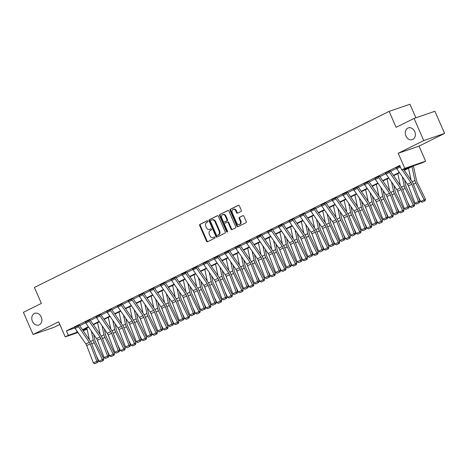 <?xml version="1.0" encoding="UTF-8"?>
<svg xmlns="http://www.w3.org/2000/svg" width="468" height="468" viewBox="0 0 468 468"><rect width="100%" height="100%" fill="white"/><g stroke="black" fill="none" stroke-linecap="round" stroke-linejoin="round"><path stroke-width="0.7" d="M405.931 135.942A6.201 4.896 -108.9 0 0 412.343 139.628A6.201 4.896 -108.9 0 0 414.724 131.578A6.201 4.896 -108.9 0 0 408.312 127.893A6.201 4.896 -108.9 0 0 405.931 135.942M32.432 321.34A6.201 4.896 -108.9 0 0 38.844 325.026A6.201 4.896 -108.9 0 0 41.231 316.976A6.201 4.896 -108.9 0 0 34.819 313.291A6.201 4.896 -108.9 0 0 32.432 321.34M207.886 221.165A0.667 0.526 -108.9 0 0 207.149 220.791L199.976 224.347A0.954 0.749 -108.9 0 0 199.684 225.553L206.528 241.219A0.954 0.749 -108.9 0 0 207.581 241.751L214.754 238.194A0.667 0.526 -108.9 0 0 214.221 236.978L213.291 237.44A3.042 2.404 -108.9 0 1 213.063 237.533A3.042 2.404 -108.9 0 1 209.916 235.726L209.348 234.421A3.042 2.404 -108.9 0 1 210.29 230.56L211.214 230.104A0.667 0.526 -108.9 0 0 210.682 228.881L209.758 229.343A3.042 2.404 -108.9 0 1 209.529 229.437A3.042 2.404 -108.9 0 1 206.382 227.629L205.809 226.325A3.042 2.404 -108.9 0 1 206.751 222.47L207.681 222.007A0.667 0.526 -108.9 0 0 207.886 221.165M444.6 133.427L423.762 140.576L398.192 153.27L419.03 146.115L444.6 133.427L434.918 111.261L414.081 118.416L396.103 127.337L389.13 111.378L34.404 287.463L41.371 303.422L23.4 312.343L33.082 334.503L53.919 327.354L59.799 324.435M414.081 118.416L423.762 140.576M241.014 211.448A0.954 0.749 -108.9 0 0 241.307 210.243L239.388 205.844A0.954 0.749 -108.9 0 0 238.335 205.312L230.373 209.26A0.954 0.749 -108.9 0 0 230.081 210.465L236.919 226.132A0.954 0.749 -108.9 0 0 237.978 226.664L245.94 222.715A0.954 0.749 -108.9 0 0 246.232 221.51L243.91 216.198A0.954 0.749 -108.9 0 0 242.857 215.666L239.452 217.357A0.954 0.749 -108.9 0 0 239.154 218.562L240.306 221.194A2.545 2.007 -108.9 0 1 239.329 224.5A2.545 2.007 -108.9 0 1 236.697 222.984L232.192 212.677A2.545 2.007 -108.9 0 1 233.169 209.371A2.545 2.007 -108.9 0 1 235.802 210.881L236.551 212.601A0.954 0.749 -108.9 0 0 237.609 213.139L241.014 211.448M77.957 332.52L65.233 336.884L58.652 321.814L33.082 334.503M65.233 336.884L68.363 335.334L77.659 332.087M404.13 170.03L410.576 166.83L401.649 169.89L399.713 165.461L66.427 330.899L68.363 335.334M401.649 169.89L404.773 168.34L425.617 161.191L422.487 162.741L413.56 165.807L404.364 170.37M398.192 153.27L404.773 168.34M218.404 216.263A0.954 0.749 -108.9 0 0 217.351 215.725L209.389 219.679A0.954 0.749 -108.9 0 0 209.097 220.884L215.941 236.545A0.954 0.749 -108.9 0 0 216.994 237.083L224.956 233.128A0.954 0.749 -108.9 0 0 225.248 231.923L218.404 216.263M219.884 214.473L227.84 210.518A0.954 0.749 -108.9 0 1 228.899 211.056L235.743 226.717A0.954 0.749 -108.9 0 1 235.445 227.922L232.04 229.612A0.954 0.749 -108.9 0 1 230.981 229.08L228.208 222.727A0.954 0.749 -108.9 0 0 227.155 222.189L224.892 223.312A0.954 0.749 -108.9 0 0 224.599 224.517L227.489 231.128A0.667 0.526 -108.9 0 1 226.547 231.601L219.586 215.678A0.954 0.749 -108.9 0 1 219.884 214.473L228.138 210.46M415.9 117.79L409.974 104.229L389.13 111.378M87.118 329.215L83.169 330.73M419.03 146.115L425.617 161.191M82.9 330.344L87.054 328.916M399.561 172.75L393.641 175.693M388.844 178.074L382.918 181.017M378.121 183.397L372.195 186.34M367.398 188.721L361.471 191.658M356.675 194.044L350.754 196.981M345.951 199.362L340.031 202.305M335.228 204.686L329.308 207.628M324.505 210.009L318.585 212.952M313.782 215.333L307.862 218.269M303.065 220.656L297.139 223.593M292.342 225.98L286.416 228.916M281.619 231.297L275.693 234.24M270.896 236.621L264.976 239.563M260.173 241.944L254.253 244.887M249.45 247.268L243.53 250.204M238.727 252.591L232.807 255.528M228.004 257.909L222.084 260.851M217.287 263.232L211.361 266.175M206.564 268.556L200.637 271.498M195.84 273.879L189.914 276.816M185.117 279.203L179.191 282.14M174.394 284.526L168.474 287.463M163.671 289.844L157.751 292.787M152.948 295.168L147.028 298.11M142.225 300.491L136.305 303.434M131.508 305.815L125.582 308.751M120.785 311.138L114.859 314.075M110.062 316.456L104.136 319.398M99.339 321.779L93.413 324.722M88.616 327.103L82.696 330.045M82.456 329.7L88.382 326.763M93.179 324.382L99.105 321.44M103.902 319.059L109.828 316.116M114.625 313.735L120.545 310.793M125.348 308.412L131.268 305.475M136.071 303.089L141.991 300.152M146.794 297.771L152.714 294.828M157.517 292.447L163.437 289.505M168.234 287.124L174.16 284.181M178.957 281.8L184.883 278.858M189.68 276.477L195.606 273.54M200.403 271.153L206.324 268.217M211.126 265.836L217.047 262.893M221.85 260.512L227.77 257.57M232.573 255.189L238.493 252.246M243.296 249.865L249.216 246.928M254.013 244.542L259.939 241.605M264.736 239.218L270.662 236.281M275.459 233.901L281.385 230.958M286.182 228.577L292.108 225.634M296.905 223.254L302.825 220.311M307.628 217.93L313.548 214.993M318.351 212.607L324.271 209.67M329.074 207.289L334.994 204.346M339.791 201.965L345.717 199.023M350.514 196.642L356.44 193.699M361.237 191.318L367.164 188.382M371.961 185.995L377.887 183.058M382.684 180.671L388.604 177.735M393.407 175.354L399.327 172.411M79.683 325.687L85.621 322.739M90.406 320.364L96.344 317.415M101.129 315.04L107.067 312.092M111.852 309.717L117.79 306.768M122.575 304.393L128.513 301.45M133.298 299.075L139.236 296.127M144.021 293.752L149.959 290.803M154.744 288.428L160.676 285.48M165.461 283.105L171.399 280.156M176.184 277.781L182.122 274.839M186.907 272.458L192.845 269.515M197.631 267.14L203.568 264.192M208.354 261.817L214.291 258.868M219.077 256.493L225.014 253.545M229.8 251.17L235.737 248.221M240.523 245.846L246.455 242.904M251.24 240.529L257.178 237.58M261.963 235.205L267.901 232.257M272.686 229.882L278.624 226.933M283.409 224.558L289.347 221.61M294.132 219.235L300.07 216.292M304.855 213.911L310.793 210.969M315.578 208.593L321.516 205.645M326.301 203.27L332.233 200.322M337.019 197.946L342.956 194.998M347.742 192.623L353.679 189.675M358.465 187.299L364.402 184.357M369.188 181.982L375.125 179.033M379.911 176.658L385.848 173.71M390.634 171.335L396.571 168.386M76.436 330.314L77.29 332.268M66.427 330.899L74.868 328.004M399.713 166.105L396.279 167.813L399.713 166.105A3.393 2.071 63.6 0 0 400.222 167.023L400.69 167.702M388.99 171.428L385.556 173.137L388.99 171.428A3.393 2.071 63.6 0 0 389.505 172.347L400.251 187.92A4.85 2.96 -116.4 0 1 401.111 189.552L407.786 206.903L409.26 206.575L402.585 189.23A7.272 4.44 63.6 0 0 401.292 186.779L390.546 171.206A0.971 0.591 -116.4 0 1 390.4 170.943L388.984 171.411M378.267 176.752L374.833 178.454L378.267 176.752A3.393 2.071 63.6 0 0 378.782 177.67L389.528 193.243A4.85 2.96 -116.4 0 1 390.388 194.875L397.063 212.22L398.537 211.899L391.862 194.553A7.272 4.44 63.6 0 0 390.569 192.102L379.823 176.53A0.971 0.591 -116.4 0 1 379.677 176.266L378.261 176.734M367.55 182.075L364.11 183.778L367.55 182.075A3.393 2.071 63.6 0 0 368.059 182.994L378.805 198.567A4.85 2.96 -116.4 0 1 379.665 200.199L386.346 217.544L387.82 217.222L381.139 199.877A7.272 4.44 63.6 0 0 379.846 197.426L369.1 181.853A0.971 0.591 -116.4 0 1 368.954 181.59L367.538 182.058M356.827 187.393L353.387 189.101L356.827 187.393A3.393 2.071 63.6 0 0 357.336 188.317L368.082 203.884A4.85 2.96 -116.4 0 1 368.948 205.522L375.623 222.867L377.097 222.546L370.422 205.2A7.272 4.44 63.6 0 0 369.123 202.743L358.377 187.177A0.971 0.591 -116.4 0 1 358.231 186.913L356.815 187.375M346.104 192.717L342.664 194.425L346.104 192.717A3.393 2.071 63.6 0 0 346.612 193.635L357.359 209.208A4.85 2.96 -116.4 0 1 358.225 210.846L364.9 228.191L366.374 227.869L359.699 210.524A7.272 4.44 63.6 0 0 358.406 208.067L347.654 192.5A0.971 0.591 -116.4 0 1 347.508 192.237L346.092 192.699M335.38 198.04L331.941 199.748L335.38 198.04A3.393 2.071 63.6 0 0 335.889 198.959L346.636 214.531A4.85 2.96 -116.4 0 1 347.502 216.169L354.177 233.514L355.651 233.193L348.976 215.847A7.272 4.44 63.6 0 0 347.683 213.39L336.937 197.818A0.971 0.591 -116.4 0 1 336.79 197.554L335.375 198.022M324.657 203.364L321.212 205.048L324.657 203.364A3.393 2.071 63.6 0 0 325.166 204.282L335.913 219.855A4.85 2.96 -116.4 0 1 336.779 221.487L343.454 238.832L344.928 238.51L338.253 221.165A7.272 4.44 63.6 0 0 336.96 218.714L326.214 203.141A0.971 0.591 -116.4 0 1 326.067 202.878L324.652 203.346M313.934 208.687L310.489 210.372L313.934 208.687A3.393 2.071 63.6 0 0 314.443 209.606L325.196 225.178A4.85 2.96 -116.4 0 1 326.056 226.81L332.73 244.156L334.205 243.834L327.53 226.489A7.272 4.44 63.6 0 0 326.237 224.037L315.49 208.465A0.971 0.591 -116.4 0 1 315.344 208.201L313.929 208.669M303.211 214.011L299.766 215.695L303.211 214.011A3.393 2.071 63.6 0 0 303.726 214.929L314.473 230.496A4.85 2.96 -116.4 0 1 315.333 232.134L322.007 249.479L323.482 249.157L316.807 231.812A7.272 4.44 63.6 0 0 315.514 229.361L304.767 213.788A0.971 0.591 -116.4 0 1 304.621 213.525L303.205 213.993M292.488 219.328L289.054 221.036L292.488 219.328A3.393 2.071 63.6 0 0 293.003 220.252L303.75 235.819A4.85 2.96 -116.4 0 1 304.61 237.457L311.284 254.803L312.759 254.481L306.084 237.136A7.272 4.44 63.6 0 0 304.791 234.679L294.044 219.112A0.971 0.591 -116.4 0 1 293.898 218.849L292.482 219.311M278.331 226.36L281.765 224.652A3.393 2.071 63.6 0 0 282.28 225.57L293.026 241.143A4.85 2.96 -116.4 0 1 293.886 242.781L300.567 260.126L302.041 259.804L295.361 242.459A7.272 4.44 63.6 0 0 294.068 240.002L283.321 224.429A0.971 0.591 -116.4 0 1 283.175 224.172L278.331 226.36A3.393 2.071 63.6 0 0 278.84 227.278L289.587 242.851A4.85 2.96 -116.4 0 1 290.452 244.483L297.127 261.828L300.567 260.126L300.942 261.454L298.537 262.647L300.942 261.454M271.048 229.975L267.608 231.683L271.048 229.975A3.393 2.071 63.6 0 0 271.557 230.894L282.303 246.466A4.85 2.96 -116.4 0 1 283.163 248.099L289.844 265.45L291.318 265.122L284.638 247.777A7.272 4.44 63.6 0 0 283.345 245.326L272.598 229.753A0.971 0.591 -116.4 0 1 272.452 229.49L271.036 229.958M256.885 237.001L260.325 235.299A3.393 2.071 63.6 0 0 260.834 236.217L271.58 251.79A4.85 2.96 -116.4 0 1 272.446 253.422L279.121 270.767L280.595 270.445L273.92 253.1A7.272 4.44 63.6 0 0 272.628 250.649L261.875 235.076A0.971 0.591 -116.4 0 1 261.729 234.813L256.885 237.001A3.393 2.071 63.6 0 0 257.4 237.925L268.146 253.492A4.85 2.96 -116.4 0 1 269.006 255.13L275.681 272.475L279.121 270.767L279.495 272.095L277.091 273.289L279.495 272.095M246.162 242.325L249.602 240.622A3.393 2.071 63.6 0 0 250.111 241.541L260.857 257.113A4.85 2.96 -116.4 0 1 261.723 258.745L268.398 276.091L269.872 275.769L263.197 258.424A7.272 4.44 63.6 0 0 261.904 255.973L251.158 240.4A0.971 0.591 -116.4 0 1 251.012 240.137L246.162 242.325A3.393 2.071 63.6 0 0 246.677 243.243L257.423 258.816A4.85 2.96 -116.4 0 1 258.283 260.454L264.958 277.799L268.398 276.091L268.772 277.419L266.368 278.612L268.772 277.419M235.445 247.648L238.879 245.94A3.393 2.071 63.6 0 0 239.388 246.864L250.134 262.431A4.85 2.96 -116.4 0 1 251 264.069L257.675 281.414L259.149 281.092L252.474 263.747A7.272 4.44 63.6 0 0 251.181 261.296L240.435 245.723A0.971 0.591 -116.4 0 1 240.289 245.46L235.445 247.648A3.393 2.071 63.6 0 0 235.954 248.566L246.7 264.139A4.85 2.96 -116.4 0 1 247.56 265.777L254.241 283.122L257.675 281.414L258.049 282.742L255.645 283.936L258.049 282.742M224.722 252.972L228.156 251.263A3.393 2.071 63.6 0 0 228.665 252.182L239.417 267.754A4.85 2.96 -116.4 0 1 240.277 269.392L246.952 286.738L248.426 286.416L241.751 269.071A7.272 4.44 63.6 0 0 240.458 266.614L229.712 251.047A0.971 0.591 -116.4 0 1 229.566 250.784L224.722 252.972A3.393 2.071 63.6 0 0 225.231 253.89L235.977 269.463A4.85 2.96 -116.4 0 1 236.843 271.095L243.518 288.44L246.952 286.738L247.326 288.066L244.922 289.259L247.326 288.066M217.433 256.587L213.987 258.277L217.433 256.587A3.393 2.071 63.6 0 0 217.948 257.505L228.694 273.078A4.85 2.96 -116.4 0 1 229.554 274.716L236.229 292.061L237.703 291.739L231.028 274.394A7.272 4.44 63.6 0 0 229.735 271.937L218.989 256.365A0.971 0.591 -116.4 0 1 218.843 256.107L217.427 256.569M203.276 263.619L206.71 261.91A3.393 2.071 63.6 0 0 207.225 262.829L217.971 278.401A4.85 2.96 -116.4 0 1 218.831 280.034L225.506 297.379L226.98 297.057L220.305 279.712A7.272 4.44 63.6 0 0 219.012 277.261L208.266 261.688A0.971 0.591 -116.4 0 1 208.12 261.425L203.276 263.619A3.393 2.071 63.6 0 0 203.785 264.537L214.531 280.104A4.85 2.96 -116.4 0 1 215.397 281.742L222.072 299.087L225.506 297.379L225.886 298.707L223.476 299.9L225.886 298.707M192.547 268.919L195.987 267.234A3.393 2.071 63.6 0 0 196.501 268.152L207.248 283.725A4.85 2.96 -116.4 0 1 208.108 285.357L214.783 302.702L216.263 302.381L209.582 285.035A7.272 4.44 63.6 0 0 208.289 282.584L197.543 267.012A0.971 0.591 -116.4 0 1 197.397 266.748L192.553 268.936A3.393 2.071 63.6 0 0 193.062 269.861L203.808 285.427A4.85 2.96 -116.4 0 1 204.674 287.065L211.349 304.411L214.783 302.702L215.163 304.03L212.759 305.224L215.163 304.03M181.824 274.242L185.269 272.557A3.393 2.071 63.6 0 0 185.778 273.476L196.525 289.043A4.85 2.96 -116.4 0 1 197.385 290.681L204.066 308.026L205.54 307.704L198.859 290.359A7.272 4.44 63.6 0 0 197.566 287.908L186.82 272.335A0.971 0.591 -116.4 0 1 186.673 272.072L181.83 274.26A3.393 2.071 63.6 0 0 182.339 275.178L193.091 290.751A4.85 2.96 -116.4 0 1 193.951 292.389L200.626 309.734L204.066 308.026L204.44 309.354L202.036 310.547L204.44 309.354M174.546 277.875L171.107 279.583L174.546 277.875A3.393 2.071 63.6 0 0 175.055 278.799L185.802 294.366A4.85 2.96 -116.4 0 1 186.668 296.004L193.343 313.349L194.817 313.028L188.142 295.682A7.272 4.44 63.6 0 0 186.843 293.225L176.097 277.659A0.971 0.591 -116.4 0 1 175.95 277.395L174.535 277.857M163.823 283.199L160.384 284.907L163.823 283.199A3.393 2.071 63.6 0 0 164.332 284.117L175.079 299.69A4.85 2.96 -116.4 0 1 175.945 301.328L182.619 318.673L184.094 318.351L177.419 301.006A7.272 4.44 63.6 0 0 176.126 298.549L165.374 282.982A0.971 0.591 -116.4 0 1 165.233 282.719L163.818 283.181M153.1 288.522L149.661 290.23L153.1 288.522A3.393 2.071 63.6 0 0 153.609 289.44L164.356 305.013A4.85 2.96 -116.4 0 1 165.222 306.645L171.896 323.996L173.371 323.675L166.696 306.324A7.272 4.44 63.6 0 0 165.403 303.872L154.656 288.3A0.971 0.591 -116.4 0 1 154.51 288.036L153.094 288.504M142.377 293.846L138.943 295.548L142.377 293.846A3.393 2.071 63.6 0 0 142.886 294.764L153.639 310.337A4.85 2.96 -116.4 0 1 154.499 311.969L161.173 329.314L162.648 328.992L155.973 311.647A7.272 4.44 63.6 0 0 154.68 309.196L143.933 293.623A0.971 0.591 -116.4 0 1 143.787 293.36L142.371 293.828M131.654 299.169L128.209 300.854L131.654 299.169A3.393 2.071 63.6 0 0 132.169 300.087L142.916 315.66A4.85 2.96 -116.4 0 1 143.775 317.292L150.45 334.638L151.924 334.316L145.25 316.971A7.272 4.44 63.6 0 0 143.957 314.519L133.21 298.947A0.971 0.591 -116.4 0 1 133.064 298.683L131.648 299.151M120.931 304.487L117.497 306.195L120.931 304.487A3.393 2.071 63.6 0 0 121.446 305.411L132.192 320.978A4.85 2.96 -116.4 0 1 133.052 322.616L139.727 339.961L141.201 339.639L134.527 322.294A7.272 4.44 63.6 0 0 133.234 319.843L122.487 304.27A0.971 0.591 -116.4 0 1 122.341 304.007L120.925 304.469M110.208 309.81L106.774 311.518L110.208 309.81A3.393 2.071 63.6 0 0 110.723 310.729L121.469 326.301A4.85 2.96 -116.4 0 1 122.329 327.939L129.004 345.285L130.478 344.963L123.804 327.618A7.272 4.44 63.6 0 0 122.511 325.161L111.764 309.594A0.971 0.591 -116.4 0 1 111.618 309.33L110.202 309.793M99.491 315.134L96.051 316.842L99.491 315.134A3.393 2.071 63.6 0 0 100 316.052L110.746 331.625A4.85 2.96 -116.4 0 1 111.606 333.263L118.287 350.608L119.761 350.286L113.081 332.941A7.272 4.44 63.6 0 0 111.788 330.484L101.041 314.911A0.971 0.591 -116.4 0 1 100.895 314.654L99.479 315.116M88.768 320.457L85.328 322.165L88.768 320.457A3.393 2.071 63.6 0 0 89.277 321.376L100.023 336.948A4.85 2.96 -116.4 0 1 100.889 338.58L107.564 355.926L109.038 355.604L102.363 338.259A7.272 4.44 63.6 0 0 101.065 335.808L90.318 320.235A0.971 0.591 -116.4 0 1 90.172 319.972L88.756 320.44M78.045 325.781L74.605 327.483L78.045 325.781A3.393 2.071 63.6 0 0 78.554 326.699L89.3 342.272A4.85 2.96 -116.4 0 1 90.166 343.904L96.841 361.249L98.315 360.927L91.64 343.582A7.272 4.44 63.6 0 0 90.347 341.131L79.595 325.558A0.971 0.591 -116.4 0 1 79.455 325.295L78.033 325.763M209.529 229.437L210.091 229.244A3.042 2.404 -108.9 0 0 210.319 229.15L209.758 229.343M210.933 228.846L210.319 229.15M213.063 237.533L213.624 237.34A3.042 2.404 -108.9 0 0 213.853 237.241L213.291 237.44M214.473 236.937L213.853 237.241M207.4 220.75L200.544 224.154A0.954 0.749 -108.9 0 0 200.245 225.36L207.09 241.026A0.954 0.749 -108.9 0 0 207.85 241.623M217.649 215.666L209.956 219.486A0.954 0.749 -108.9 0 0 209.658 220.691L216.503 236.352A0.954 0.749 -108.9 0 0 217.257 236.948M210.664 220.527A0.667 0.526 -108.9 0 0 210.46 221.37L216.468 235.117A0.667 0.526 -108.9 0 0 217.205 235.492L218.182 235.006A3.042 2.404 -108.9 0 0 219.123 231.151L215.017 221.756A3.042 2.404 -108.9 0 0 211.869 219.948A3.042 2.404 -108.9 0 0 211.641 220.042L210.664 220.527M217.667 235.334A0.667 0.526 -108.9 0 0 217.766 235.299L217.205 235.492M211.869 219.948L212.437 219.755A3.042 2.404 -108.9 0 1 215.584 221.563L219.685 230.958A3.042 2.404 -108.9 0 1 218.743 234.813L217.766 235.299M227.302 222.142L227.717 221.996A0.954 0.749 -108.9 0 1 228.77 222.534L231.549 228.887A0.954 0.749 -108.9 0 0 232.303 229.484M220.446 214.28A0.954 0.749 -108.9 0 0 220.153 215.485L227.109 231.408A0.667 0.526 -108.9 0 0 227.477 231.789M225.33 216.134A2.545 2.007 -108.9 0 0 222.698 214.625A2.545 2.007 -108.9 0 0 221.721 217.924L223.306 221.557A0.954 0.749 -108.9 0 0 224.359 222.095L226.623 220.972A0.954 0.749 -108.9 0 0 226.916 219.767L225.33 216.134L225.892 215.941A2.545 2.007 -108.9 0 0 223.259 214.432L222.698 214.625M224.78 221.949A0.954 0.749 -108.9 0 0 224.927 221.902L224.359 222.095M225.892 215.941L227.477 219.574A0.954 0.749 -108.9 0 1 227.185 220.779L224.927 221.902M233.169 209.371L233.731 209.178A2.545 2.007 -108.9 0 1 236.363 210.688L237.118 212.408A0.954 0.749 -108.9 0 0 237.873 213.004M239.329 224.5L239.891 224.307A2.545 2.007 -108.9 0 0 240.868 221.001L240.306 221.194M243.155 215.602L240.014 217.164A0.954 0.749 -108.9 0 0 239.721 218.369L240.868 221.001M238.633 205.247L230.935 209.067A0.954 0.749 -108.9 0 0 230.642 210.272L237.487 225.939A0.954 0.749 -108.9 0 0 238.241 226.535M100.474 361.904L103.416 360.454L100.474 361.904L99.005 361.22L96.32 355.756M89.406 339.768L86.849 327.98M99.005 361.22L102.439 359.512L94.197 342.705A7.272 4.44 -116.4 0 1 93.284 340.119L91.313 331.011M102.878 360.705L102.439 359.512L103.773 358.874L103.416 360.454M93.629 334.368L94.922 340.341A4.85 2.96 63.6 0 0 95.531 342.067L103.773 358.874M74.605 327.483A3.393 2.071 63.6 0 0 75.12 328.407L85.866 343.974A4.85 2.96 -116.4 0 1 86.726 345.612L93.401 362.957L96.841 361.249L97.215 362.577L94.811 363.771L97.215 362.577M97.806 362.448L98.315 360.927M93.401 362.957L94.811 363.771M111.197 356.581L114.133 355.13L111.197 356.581L109.728 355.896L107.043 350.433M100.129 334.445L97.572 322.657M109.728 355.896L113.162 354.188L104.92 337.381A7.272 4.44 -116.4 0 1 104.007 334.795L102.036 325.687M113.601 355.387L113.162 354.188L114.496 353.551L114.133 355.13M104.352 329.045L105.645 335.018A4.85 2.96 63.6 0 0 106.254 336.744L114.496 353.551M121.92 351.257L124.857 349.807L121.92 351.257L120.446 350.573L117.766 345.109M110.846 329.121L108.295 317.333M120.446 350.573L123.885 348.871L115.637 332.064A7.272 4.44 -116.4 0 1 114.73 329.478L112.753 320.364M124.324 350.064L123.885 348.871L125.219 348.227L124.857 349.807M115.075 323.721L116.368 329.694A4.85 2.96 63.6 0 0 116.977 331.42L125.219 348.227M85.328 322.165A3.393 2.071 63.6 0 0 85.843 323.084L96.589 338.651A4.85 2.96 -116.4 0 1 97.449 340.289L104.124 357.634L107.564 355.926L107.938 357.254L105.534 358.447L107.938 357.254M108.529 357.125L109.038 355.604M104.124 357.634L105.534 358.447M96.051 316.842A3.393 2.071 63.6 0 0 96.56 317.76L107.312 333.333A4.85 2.96 -116.4 0 1 108.172 334.965L114.847 352.31L118.287 350.608L118.661 351.93L116.257 353.129L118.661 351.93M119.252 351.801L119.761 350.286M114.847 352.31L116.257 353.129M132.643 345.934L135.58 344.483L132.643 345.934L131.169 345.249L128.489 339.786M121.569 323.797L119.012 312.016M131.169 345.249L134.608 343.547L126.36 326.74A7.272 4.44 -116.4 0 1 125.453 324.154L123.476 315.04M135.047 344.74L134.608 343.547L135.942 342.904L135.58 344.483M125.798 318.398L127.091 324.371A4.85 2.96 63.6 0 0 127.694 326.097L135.942 342.904M106.774 311.518A3.393 2.071 63.6 0 0 107.283 312.437L118.03 328.01A4.85 2.96 -116.4 0 1 118.895 329.642L125.57 346.987L129.004 345.285L129.384 346.612L126.98 347.806L129.384 346.612M129.975 346.484L130.478 344.963M125.57 346.987L126.98 347.806M143.366 340.61L146.303 339.16L143.366 340.61L141.892 339.932L139.212 334.468M132.292 318.474L129.735 306.692M141.892 339.932L145.332 338.224L137.083 321.417A7.272 4.44 -116.4 0 1 136.176 318.831L134.199 309.717M145.77 339.417L145.332 338.224L146.665 337.58L146.303 339.16M136.516 313.074L137.814 319.053A4.85 2.96 63.6 0 0 138.417 320.773L146.665 337.58M117.497 306.195A3.393 2.071 63.6 0 0 118.006 307.113L128.753 322.686A4.85 2.96 -116.4 0 1 129.618 324.324L136.293 341.669L139.727 339.961L140.107 341.289L137.697 342.482L140.107 341.289M140.692 341.16L141.201 339.639M136.293 341.669L137.697 342.482M154.083 335.287L157.026 333.836L154.083 335.287L152.615 334.608L149.935 329.144M143.015 313.156L140.458 301.369M152.615 334.608L156.055 332.9L147.806 316.093A7.272 4.44 -116.4 0 1 146.899 313.507L144.922 304.393M156.493 334.094L156.055 332.9L157.388 332.257L157.026 333.836M147.239 307.757L148.537 313.73A4.85 2.96 63.6 0 0 149.14 315.45L157.388 332.257M128.22 300.871A3.393 2.071 63.6 0 0 128.729 301.79L139.476 317.362A4.85 2.96 -116.4 0 1 140.341 319L147.016 336.346L150.45 334.638L150.831 335.965L148.42 337.159L150.831 335.965M151.416 335.837L151.924 334.316M147.016 336.346L148.42 337.159M164.806 329.969L167.749 328.518L164.806 329.969L163.338 329.285L160.659 323.821M153.738 307.833L151.182 296.045M163.338 329.285L166.772 327.577L158.529 310.77A7.272 4.44 -116.4 0 1 157.622 308.184L155.645 299.075M167.216 328.776L166.772 327.577L168.111 326.939L167.749 328.518M157.962 302.433L159.26 308.406A4.85 2.96 63.6 0 0 159.863 310.132L168.111 326.939M138.943 295.548A3.393 2.071 63.6 0 0 139.452 296.472L150.199 312.039A4.85 2.96 -116.4 0 1 151.059 313.677L157.739 331.022L161.173 329.314L161.548 330.642L159.143 331.835L161.548 330.642M162.139 330.513L162.648 328.992M157.739 331.022L159.143 331.835M175.529 324.646L178.472 323.195L175.529 324.646L174.061 323.961L171.382 318.497M164.461 302.509L161.905 290.722M174.061 323.961L177.495 322.259L169.252 305.452A7.272 4.44 -116.4 0 1 168.345 302.866L166.368 293.752M177.934 323.452L177.495 322.259L178.829 321.615L178.472 323.195M168.685 297.11L169.983 303.083A4.85 2.96 63.6 0 0 170.586 304.808L178.829 321.615M149.661 290.23A3.393 2.071 63.6 0 0 150.175 291.149L160.922 306.721A4.85 2.96 -116.4 0 1 161.782 308.353L168.462 325.699L171.896 323.996L172.271 325.318L169.866 326.512L172.271 325.318M172.862 325.19L173.371 323.675M168.462 325.699L169.866 326.512M186.252 319.322L189.195 317.871L186.252 319.322L184.784 318.638L182.099 313.174M175.184 297.186L172.628 285.404M184.784 318.638L188.218 316.935L179.975 300.128A7.272 4.44 -116.4 0 1 179.069 297.543L177.091 288.428M188.657 318.129L188.218 316.935L189.552 316.292L189.195 317.871M179.408 291.786L180.701 297.759A4.85 2.96 63.6 0 0 181.309 299.485L189.552 316.292M160.384 284.907A3.393 2.071 63.6 0 0 160.898 285.825L171.645 301.398A4.85 2.96 -116.4 0 1 172.505 303.03L179.18 320.375L182.619 318.673L182.994 320.001L180.589 321.194L182.994 320.001M183.585 319.872L184.094 318.351M179.18 320.375L180.589 321.194M196.975 313.999L199.912 312.548L196.975 313.999L195.507 313.314L192.822 307.85M185.907 291.862L183.351 280.08M195.507 313.314L198.941 311.612L190.698 294.805A7.272 4.44 -116.4 0 1 189.786 292.219L187.814 283.105M199.38 312.805L198.941 311.612L200.275 310.968L199.912 312.548M190.131 286.463L191.424 292.436A4.85 2.96 63.6 0 0 192.032 294.161L200.275 310.968M171.107 279.583A3.393 2.071 63.6 0 0 171.621 280.502L182.368 296.074A4.85 2.96 -116.4 0 1 183.228 297.706L189.903 315.058L193.343 313.349L193.717 314.677L191.313 315.871L193.717 314.677M194.308 314.549L194.817 313.028M189.903 315.058L191.313 315.871M207.698 308.675L210.635 307.224L207.698 308.675L206.224 307.997L203.545 302.533M196.624 286.539L194.074 274.757M206.224 307.997L209.664 306.288L201.415 289.481A7.272 4.44 -116.4 0 1 200.509 286.896L198.531 277.781M210.103 307.482L209.664 306.288L210.998 305.645L210.635 307.224M200.854 281.139L202.147 287.118A4.85 2.96 63.6 0 0 202.755 288.838L210.998 305.645M205.031 309.225L205.54 307.704M200.626 309.734L202.036 310.547M218.421 303.358L221.358 301.907L218.421 303.358L216.947 302.673L214.268 297.209M207.347 281.221L204.791 269.433M216.947 302.673L220.387 300.965L212.139 284.158A7.272 4.44 -116.4 0 1 211.232 281.572L209.254 272.464M220.826 302.158L220.387 300.965L221.721 300.327L221.358 301.907M211.577 275.822L212.87 281.794A4.85 2.96 63.6 0 0 213.472 283.52L221.721 300.327M215.754 303.902L216.263 302.381M211.349 304.411L212.759 305.224M229.144 298.034L232.081 296.583L229.144 298.034L227.67 297.35L224.991 291.886M218.07 275.898L215.514 264.11M227.67 297.35L231.11 295.641L222.862 278.834A7.272 4.44 -116.4 0 1 221.955 276.249L219.978 267.14M231.549 296.841L231.11 295.641L232.444 295.004L232.081 296.583M222.294 270.498L223.593 276.471A4.85 2.96 63.6 0 0 224.195 278.197L232.444 295.004M226.471 298.578L226.98 297.057M222.072 299.087L223.476 299.9M239.868 292.711L242.804 291.26L239.868 292.711L238.393 292.026L235.714 286.562M228.793 270.574L226.237 258.786M238.393 292.026L241.833 290.324L233.585 273.517A7.272 4.44 -116.4 0 1 232.678 270.931L230.701 261.817M242.272 291.517L241.833 290.324L243.167 289.68L242.804 291.26M233.017 265.175L234.316 271.147A4.85 2.96 63.6 0 0 234.918 272.873L243.167 289.68M213.999 258.295A3.393 2.071 63.6 0 0 214.508 259.214L225.254 274.786A4.85 2.96 -116.4 0 1 226.12 276.418L232.795 293.764L236.229 292.061L236.609 293.383L234.199 294.583L236.609 293.383M237.194 293.255L237.703 291.739M232.795 293.764L234.199 294.583M250.585 287.387L253.527 285.936L250.585 287.387L249.116 286.703L246.437 281.239M239.517 265.251L236.96 253.469M249.116 286.703L252.55 285L244.308 268.193A7.272 4.44 -116.4 0 1 243.401 265.608L241.424 256.493M252.995 286.194L252.55 285L253.89 284.357L253.527 285.936M243.74 259.851L245.039 265.824A4.85 2.96 63.6 0 0 245.641 267.55L253.89 284.357M247.917 287.937L248.426 286.416M243.518 288.44L244.922 289.259M261.308 282.064L264.25 280.613L261.308 282.064L259.839 281.385L257.16 275.921M250.24 259.927L247.683 248.145M259.839 281.385L263.273 279.677L255.031 262.87A7.272 4.44 -116.4 0 1 254.124 260.284L252.147 251.17M263.712 280.87L263.273 279.677L264.607 279.033L264.25 280.613M254.463 254.528L255.762 260.506A4.85 2.96 63.6 0 0 256.365 262.226L264.607 279.033M258.64 282.613L259.149 281.092M254.241 283.122L255.645 283.936M272.031 276.74L274.973 275.289L272.031 276.74L270.562 276.061L267.883 270.598M260.963 254.61L258.406 242.822M270.562 276.061L273.996 274.353L265.754 257.546A7.272 4.44 -116.4 0 1 264.847 254.961L262.87 245.846M274.435 275.547L273.996 274.353L275.33 273.71L274.973 275.289M265.186 249.204L266.479 255.183A4.85 2.96 63.6 0 0 267.088 256.903L275.33 273.71M269.363 277.29L269.872 275.769M264.958 277.799L266.368 278.612M282.754 271.422L285.696 269.972L282.754 271.422L281.286 270.738L278.6 265.274M271.686 249.286L269.129 237.498M281.286 270.738L284.719 269.03L276.477 252.223A7.272 4.44 -116.4 0 1 275.564 249.637L273.593 240.529M285.158 270.229L284.719 269.03L286.053 268.392L285.696 269.972M275.909 243.886L277.202 249.859A4.85 2.96 63.6 0 0 277.811 251.585L286.053 268.392M280.086 271.966L280.595 270.445M275.681 272.475L277.091 273.289M293.477 266.099L296.414 264.648L293.477 266.099L292.003 265.414L289.323 259.951M282.403 243.963L279.852 232.175M292.003 265.414L295.443 263.706L287.2 246.899A7.272 4.44 -116.4 0 1 286.287 244.314L284.316 235.205M295.881 264.906L295.443 263.706L296.776 263.069L296.414 264.648M286.632 238.563L287.925 244.536A4.85 2.96 63.6 0 0 288.534 246.262L296.776 263.069M267.608 231.683A3.393 2.071 63.6 0 0 268.117 232.602L278.869 248.169A4.85 2.96 -116.4 0 1 279.729 249.807L286.404 267.152L289.844 265.45L290.219 266.772L287.814 267.965L290.219 266.772M290.809 266.643L291.318 265.122M286.404 267.152L287.814 267.965M304.2 260.775L307.137 259.325L304.2 260.775L302.726 260.091L300.046 254.627M293.126 238.639L290.569 226.857M302.726 260.091L306.166 258.389L297.917 241.582A7.272 4.44 -116.4 0 1 297.01 238.996L295.033 229.882M306.604 259.582L306.166 258.389L307.499 257.745L307.137 259.325M297.356 233.239L298.648 239.212A4.85 2.96 63.6 0 0 299.257 240.938L307.499 257.745M301.532 261.325L302.041 259.804M297.127 261.828L298.537 262.647M314.923 255.452L317.86 254.001L314.923 255.452L313.449 254.767L310.77 249.304M303.849 233.316L301.293 221.534M313.449 254.767L316.889 253.065L308.64 236.258A7.272 4.44 -116.4 0 1 307.733 233.672L305.756 224.558M317.327 254.259L316.889 253.065L318.222 252.422L317.86 254.001M308.073 227.916L309.371 233.889A4.85 2.96 63.6 0 0 309.974 235.615L318.222 252.422M289.054 221.036A3.393 2.071 63.6 0 0 289.563 221.955L300.31 237.528A4.85 2.96 -116.4 0 1 301.176 239.16L307.85 256.505L311.284 254.803L311.665 256.131L309.254 257.324L311.665 256.131M312.25 256.002L312.759 254.481M307.85 256.505L309.254 257.324M325.646 250.128L328.583 248.678L325.646 250.128L324.172 249.45L321.493 243.986M314.572 227.992L312.016 216.21M324.172 249.45L327.612 247.742L319.363 230.935A7.272 4.44 -116.4 0 1 318.456 228.349L316.479 219.235M328.05 248.935L327.612 247.742L328.945 247.098L328.583 248.678M318.796 222.592L320.094 228.571A4.85 2.96 63.6 0 0 320.697 230.291L328.945 247.098M299.777 215.713A3.393 2.071 63.6 0 0 300.286 216.631L311.033 232.204A4.85 2.96 -116.4 0 1 311.899 233.842L318.573 251.187L322.007 249.479L322.388 250.807L319.977 252L322.388 250.807M322.973 250.678L323.482 249.157M318.573 251.187L319.977 252M336.363 244.811L339.306 243.36L336.363 244.811L334.895 244.126L332.216 238.662M325.295 222.674L322.739 210.887M334.895 244.126L338.329 242.418L330.086 225.611A7.272 4.44 -116.4 0 1 329.18 223.025L327.202 213.917M338.774 243.612L338.329 242.418L339.669 241.78L339.306 243.36M329.519 217.275L330.817 223.248A4.85 2.96 63.6 0 0 331.42 224.973L339.669 241.78M310.5 210.389A3.393 2.071 63.6 0 0 311.009 211.308L321.756 226.881A4.85 2.96 -116.4 0 1 322.622 228.519L329.296 245.864L332.73 244.156L333.105 245.484L330.7 246.677L333.105 245.484M333.696 245.355L334.205 243.834M329.296 245.864L330.7 246.677M347.086 239.487L350.029 238.036L347.086 239.487L345.618 238.803L342.939 233.339M336.018 217.351L333.462 205.563M345.618 238.803L349.052 237.095L340.809 220.288A7.272 4.44 -116.4 0 1 339.903 217.702L337.925 208.593M349.497 238.294L349.052 237.095L350.386 236.457L350.029 238.036M340.242 211.951L341.541 217.924A4.85 2.96 63.6 0 0 342.143 219.65L350.386 236.457M321.224 205.072A3.393 2.071 63.6 0 0 321.732 205.99L332.479 221.557A4.85 2.96 -116.4 0 1 333.339 223.195L340.02 240.54L343.454 238.832L343.828 240.16L341.424 241.353L343.828 240.16M344.419 240.031L344.928 238.51M340.02 240.54L341.424 241.353M357.809 234.164L360.752 232.713L357.809 234.164L356.341 233.479L353.662 228.015M346.741 212.027L344.185 200.24M356.341 233.479L359.775 231.777L351.532 214.97A7.272 4.44 -116.4 0 1 350.626 212.384L348.648 203.27M360.214 232.97L359.775 231.777L361.109 231.133L360.752 232.713M350.965 206.628L352.258 212.601A4.85 2.96 63.6 0 0 352.866 214.326L361.109 231.133M331.941 199.748A3.393 2.071 63.6 0 0 332.455 200.667L343.202 216.239A4.85 2.96 -116.4 0 1 344.062 217.872L350.737 235.217L354.177 233.514L354.551 234.837L352.147 236.036L354.551 234.837M355.142 234.708L355.651 233.193M350.737 235.217L352.147 236.036M368.532 228.84L371.475 227.389L368.532 228.84L367.064 228.156L364.379 222.692M357.464 206.704L354.908 194.922M367.064 228.156L370.498 226.453L362.255 209.646A7.272 4.44 -116.4 0 1 361.343 207.061L359.371 197.946M370.937 227.647L370.498 226.453L371.832 225.81L371.475 227.389M361.688 201.304L362.981 207.277A4.85 2.96 63.6 0 0 363.589 209.003L371.832 225.81M342.664 194.425A3.393 2.071 63.6 0 0 343.179 195.343L353.925 210.916A4.85 2.96 -116.4 0 1 354.785 212.548L361.46 229.893L364.9 228.191L365.274 229.519L362.87 230.712L365.274 229.519M365.865 229.39L366.374 227.869M361.46 229.893L362.87 230.712M379.255 223.517L382.192 222.066L379.255 223.517L377.781 222.838L375.102 217.374M368.181 201.38L365.631 189.599M377.781 222.838L381.221 221.13L372.978 204.323A7.272 4.44 -116.4 0 1 372.066 201.737L370.094 192.623M381.66 222.323L381.221 221.13L382.555 220.486L382.192 222.066M372.411 195.981L373.704 201.96A4.85 2.96 63.6 0 0 374.312 203.679L382.555 220.486M353.387 189.101A3.393 2.071 63.6 0 0 353.902 190.02L364.648 205.592A4.85 2.96 -116.4 0 1 365.508 207.23L372.183 224.576L375.623 222.867L375.997 224.195L373.593 225.389L375.997 224.195M376.588 224.067L377.097 222.546M372.183 224.576L373.593 225.389M389.979 218.193L392.915 216.742L389.979 218.193L388.504 217.515L385.825 212.051M378.904 196.057L376.354 184.275M388.504 217.515L391.944 215.806L383.696 198.999A7.272 4.44 -116.4 0 1 382.789 196.414L380.812 187.299M392.383 217L391.944 215.806L393.278 215.163L392.915 216.742M383.134 190.657L384.427 196.636A4.85 2.96 63.6 0 0 385.035 198.356L393.278 215.163M364.11 183.778A3.393 2.071 63.6 0 0 364.619 184.696L375.371 200.269A4.85 2.96 -116.4 0 1 376.231 201.907L382.906 219.252L386.346 217.544L386.72 218.872L384.316 220.065L386.72 218.872M387.311 218.743L387.82 217.222M382.906 219.252L384.316 220.065M400.702 212.876L403.638 211.425L400.702 212.876L399.227 212.191L396.548 206.727M389.628 190.739L387.071 178.951M399.227 212.191L402.667 210.483L394.419 193.676A7.272 4.44 -116.4 0 1 393.512 191.09L391.535 181.982M403.106 211.682L402.667 210.483L404.001 209.845L403.638 211.425M393.851 185.34L395.15 191.313A4.85 2.96 63.6 0 0 395.752 193.038L404.001 209.845M374.833 178.454A3.393 2.071 63.6 0 0 375.342 179.379L386.088 194.945A4.85 2.96 -116.4 0 1 386.954 196.583L393.629 213.929L397.063 212.22L397.443 213.548L395.033 214.742L397.443 213.548M398.034 213.42L398.537 211.899M393.629 213.929L395.033 214.742M411.425 207.552L414.361 206.101L411.425 207.552L409.95 206.868L407.271 201.404M400.351 185.416L397.794 173.628M409.95 206.868L413.39 205.159L405.142 188.352A7.272 4.44 -116.4 0 1 404.235 185.767L402.258 176.658M413.829 206.359L413.39 205.159L414.724 204.522L414.361 206.101M404.574 180.016L405.873 185.989A4.85 2.96 63.6 0 0 406.476 187.715L414.724 204.522M385.556 173.137A3.393 2.071 63.6 0 0 386.065 174.055L396.811 189.622A4.85 2.96 -116.4 0 1 397.677 191.26L404.352 208.605L407.786 206.903L408.166 208.225L405.756 209.418L408.166 208.225M408.751 208.096L409.26 206.575M404.352 208.605L405.756 209.418M422.142 202.229L425.084 200.778L422.142 202.229L420.673 201.544L417.994 196.08M411.074 180.092L408.517 168.31M420.673 201.544L424.107 199.842L415.865 183.035A7.272 4.44 -116.4 0 1 414.958 180.449L411.957 166.602M424.552 201.035L424.107 199.842L425.447 199.198L425.084 200.778M413.39 165.888L416.596 180.666A4.85 2.96 63.6 0 0 417.199 182.391L425.447 199.198M402.1 169.738L410.974 182.596A4.85 2.96 -116.4 0 1 411.834 184.234L418.509 201.579L419.983 201.258L413.308 183.912A7.272 4.44 63.6 0 0 412.015 181.455L403.574 169.229M396.279 167.813A3.393 2.071 63.6 0 0 396.788 168.732L407.534 184.304A4.85 2.96 -116.4 0 1 408.4 185.936L415.075 203.282L418.509 201.579L418.883 202.901L416.479 204.101L418.883 202.901M419.474 202.773L419.983 201.258M415.075 203.282L416.479 204.101M207.09 241.026L206.528 241.219M200.245 225.36L199.684 225.553M200.544 224.154L199.976 224.347M216.503 236.352L215.941 236.545M209.658 220.691L209.097 220.884M209.956 219.486L209.389 219.679M218.743 234.813L218.182 235.006M219.685 230.958L219.123 231.151M215.584 221.563L215.017 221.756M231.549 228.887L230.981 229.08M228.77 222.534L228.208 222.727M227.109 231.408L226.547 231.601M220.153 215.485L219.586 215.678M227.185 220.779L226.623 220.972M227.477 219.574L226.916 219.767M237.118 212.408L236.551 212.601M236.363 210.688L235.802 210.881M239.721 218.369L239.154 218.562M240.014 217.164L239.452 217.357M237.487 225.939L236.919 226.132M230.642 210.272L230.081 210.465M230.935 209.067L230.373 209.26M91.763 343.91L94.197 342.705M90.57 341.47L93.284 340.119M89.3 342.272L85.866 343.974M90.166 343.904L86.726 345.612M78.554 326.699L75.12 328.407M102.486 338.592L104.92 337.381M101.293 336.147L104.007 334.795M113.209 333.269L115.637 332.064M112.016 330.823L114.73 329.478M100.023 336.948L96.589 338.651M100.889 338.58L97.449 340.289M89.277 321.376L85.843 323.084M110.746 331.625L107.312 333.333M111.606 333.263L108.172 334.965M100 316.052L96.56 317.76M123.932 327.945L126.36 326.74M122.739 325.5L125.453 324.154M121.469 326.301L118.03 328.01M122.329 327.939L118.895 329.642M110.723 310.729L107.283 312.437M134.655 322.622L137.083 321.417M133.462 320.176L136.176 318.831M132.192 320.978L128.753 322.686M133.052 322.616L129.618 324.324M121.446 305.411L118.006 307.113M145.378 317.298L147.806 316.093M144.179 314.859L146.899 313.507M142.916 315.66L139.476 317.362M143.775 317.292L140.341 319M132.169 300.087L128.729 301.79M156.101 311.98L158.529 310.77M154.902 309.535L157.622 308.184M153.639 310.337L150.199 312.039M154.499 311.969L151.059 313.677M142.886 294.764L139.452 296.472M166.819 306.657L169.252 305.452M165.625 304.212L168.345 302.866M164.356 305.013L160.922 306.721M165.222 306.645L161.782 308.353M153.609 289.44L150.175 291.149M177.542 301.334L179.975 300.128M176.348 298.888L179.069 297.543M175.079 299.69L171.645 301.398M175.945 301.328L172.505 303.03M164.332 284.117L160.898 285.825M188.265 296.01L190.698 294.805M187.071 293.565L189.786 292.219M185.802 294.366L182.368 296.074M186.668 296.004L183.228 297.706M175.055 278.799L171.621 280.502M198.988 290.686L201.415 289.481M197.794 288.247L200.509 286.896M196.525 289.043L193.091 290.751M197.385 290.681L193.951 292.389M185.778 273.476L182.339 275.178M209.711 285.363L212.139 284.158M208.517 282.924L211.232 281.572M207.248 283.725L203.808 285.427M208.108 285.357L204.674 287.065M196.501 268.152L193.062 269.861M220.434 280.045L222.862 278.834M219.24 277.6L221.955 276.249M217.971 278.401L214.531 280.104M218.831 280.034L215.397 281.742M207.225 262.829L203.785 264.537M231.157 274.722L233.585 273.517M229.958 272.277L232.678 270.931M228.694 273.078L225.254 274.786M229.554 274.716L226.12 276.418M217.948 257.505L214.508 259.214M241.88 269.398L244.308 268.193M240.681 266.953L243.401 265.608M239.417 267.754L235.977 269.463M240.277 269.392L236.843 271.095M228.665 252.182L225.231 253.89M252.603 264.075L255.031 262.87M251.404 261.63L254.124 260.284M250.134 262.431L246.7 264.139M251 264.069L247.56 265.777M239.388 246.864L235.954 248.566M263.32 258.751L265.754 257.546M262.127 256.312L264.847 254.961M260.857 257.113L257.423 258.816M261.723 258.745L258.283 260.454M250.111 241.541L246.677 243.243M274.043 253.428L276.477 252.223M272.85 250.988L275.564 249.637M271.58 251.79L268.146 253.492M272.446 253.422L269.006 255.13M260.834 236.217L257.4 237.925M284.766 248.11L287.2 246.899M283.573 245.665L286.287 244.314M282.303 246.466L278.869 248.169M283.163 248.099L279.729 249.807M271.557 230.894L268.117 232.602M295.489 242.787L297.917 241.582M294.296 240.341L297.01 238.996M293.026 241.143L289.587 242.851M293.886 242.781L290.452 244.483M282.28 225.57L278.84 227.278M306.212 237.463L308.64 236.258M305.019 235.018L307.733 233.672M303.75 235.819L300.31 237.528M304.61 237.457L301.176 239.16M293.003 220.252L289.563 221.955M316.935 232.14L319.363 230.935M315.742 229.7L318.456 228.349M314.473 230.496L311.033 232.204M315.333 232.134L311.899 233.842M303.726 214.929L300.286 216.631M327.659 226.816L330.086 225.611M326.459 224.377L329.18 223.025M325.196 225.178L321.756 226.881M326.056 226.81L322.622 228.519M314.443 209.606L311.009 211.308M338.382 221.499L340.809 220.288M337.182 219.053L339.903 217.702M335.913 219.855L332.479 221.557M336.779 221.487L333.339 223.195M325.166 204.282L321.732 205.99M349.099 216.175L351.532 214.97M347.905 213.73L350.626 212.384M346.636 214.531L343.202 216.239M347.502 216.169L344.062 217.872M335.889 198.959L332.455 200.667M359.822 210.852L362.255 209.646M358.628 208.406L361.343 207.061M357.359 209.208L353.925 210.916M358.225 210.846L354.785 212.548M346.612 193.635L343.179 195.343M370.545 205.528L372.978 204.323M369.351 203.083L372.066 201.737M368.082 203.884L364.648 205.592M368.948 205.522L365.508 207.23M357.336 188.317L353.902 190.02M381.268 200.205L383.696 198.999M380.075 197.765L382.789 196.414M378.805 198.567L375.371 200.269M379.665 200.199L376.231 201.907M368.059 182.994L364.619 184.696M391.991 194.881L394.419 193.676M390.798 192.442L393.512 191.09M389.528 193.243L386.088 194.945M390.388 194.875L386.954 196.583M378.782 177.67L375.342 179.379M402.714 189.563L405.142 188.352M401.521 187.118L404.235 185.767M400.251 187.92L396.811 189.622M401.111 189.552L397.677 191.26M389.505 172.347L386.065 174.055M413.437 184.24L415.865 183.035M412.238 181.795L414.958 180.449M410.974 182.596L407.534 184.304M411.834 184.234L408.4 185.936M400.222 167.023L396.788 168.732M217.719 235.322L217.152 235.515M227.787 221.967L227.226 222.16M224.856 221.931L224.289 222.124"/></g></svg>
